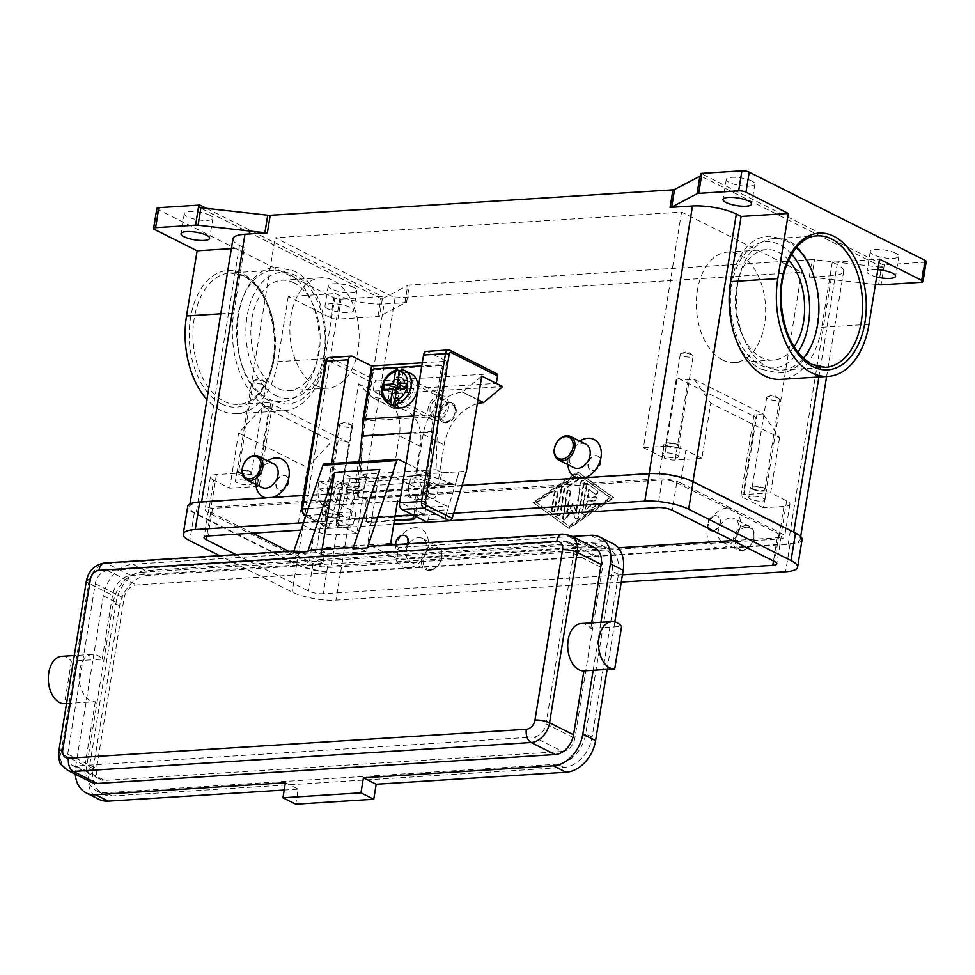 <?xml version="1.0" encoding="UTF-8"?>
<svg xmlns="http://www.w3.org/2000/svg" width="975" height="975" viewBox="0 0 975 975"><rect width="100%" height="100%" fill="white"/><g stroke="black" fill="none" stroke-linecap="round" stroke-linejoin="round"><path stroke-width="0.73" stroke-dasharray="4.88 3.66" d="M287.991 273.28A65.849 41.121 86.4 0 0 273.695 270.197A65.849 41.121 86.4 0 0 236.706 327.052A65.849 41.121 86.4 0 0 267.698 398.556A65.849 41.121 86.4 0 0 281.994 401.627A65.849 41.121 86.4 0 0 318.983 344.784A65.849 41.121 86.4 0 0 287.991 273.28M446.477 421.59A9.214 6.764 -63.4 0 0 455.081 412.376A9.214 6.764 -63.4 0 0 449.317 404.052A9.214 6.764 -63.4 0 0 440.712 413.278A9.214 6.764 -63.4 0 0 446.477 421.59M445.465 422.443A10.53 7.727 -63.4 0 0 454.813 413.924A10.53 7.727 -63.4 0 0 451.815 403.004A10.53 7.727 -63.4 0 0 448.719 402.407A10.53 7.727 -63.4 0 0 439.372 410.914A10.53 7.727 -63.4 0 0 442.37 421.846A10.53 7.727 -63.4 0 0 445.465 422.443M394.838 406.843A18.44 13.528 116.6 0 1 389.598 387.733A18.44 13.528 116.6 0 1 405.953 372.828A18.44 13.528 116.6 0 1 411.377 373.888M399.799 370.585A18.44 13.528 116.6 0 1 401.152 370.427A18.44 13.528 116.6 0 1 403.175 370.476L401.578 369.671M449.512 402.797A10.53 7.727 -63.4 0 0 440.176 411.316A10.53 7.727 -63.4 0 0 443.174 422.236A10.53 7.727 -63.4 0 0 446.27 422.845A10.53 7.727 -63.4 0 0 455.617 414.326A10.53 7.727 -63.4 0 0 452.619 403.406A10.53 7.727 -63.4 0 0 449.512 402.797M418.543 494.508L418.153 494.617A3.693 2.803 -72.2 0 0 416.337 495.958A3.693 2.803 -72.2 0 0 415.46 498.322L417.093 498.847A3.693 2.803 107.8 0 1 417.97 496.482A3.693 2.803 107.8 0 1 419.786 495.142L425.405 493.569A3.693 2.803 -72.2 0 0 427.221 492.229A3.693 2.803 -72.2 0 0 428.098 489.864L426.794 489.45L425.758 491.753L423.857 493.07L418.543 494.508L363.76 497.969L358.495 497.104L357.301 496.08L358.8 482.674A2.633 1.645 86.4 0 0 357.923 479.578L427.732 475.166A2.633 1.645 -93.6 0 1 428.61 478.262L426.794 489.45M368.867 522.405L367.234 521.881A3.693 2.803 107.8 0 1 366.429 521.783A3.693 2.803 107.8 0 1 365.296 520.955A3.693 2.803 107.8 0 1 364.674 518.456L366.308 518.98A3.693 2.803 -72.2 0 0 366.929 521.479A3.693 2.803 -72.2 0 0 368.062 522.308A3.693 2.803 -72.2 0 0 368.867 522.405L394.351 520.796M415.533 516.25A3.693 2.803 -72.2 0 0 415.582 515.872L413.948 515.348A3.693 2.803 107.8 0 1 413.936 515.446M356.996 493.85L358.3 494.276L363.443 436.447A156.719 97.878 -93.6 0 1 365.345 420.956L373.059 373.327A3.693 2.706 116.6 0 1 374.303 370.793A3.693 2.706 116.6 0 1 376.496 369.635L440.554 365.588L438.945 364.796A3.693 2.706 116.6 0 1 440.03 365.003A3.693 2.706 116.6 0 1 440.822 365.686A3.693 2.706 116.6 0 1 441.261 368.123L442.857 368.916L435.143 416.544A156.719 97.878 86.4 0 0 433.241 432.035L428.098 489.864M440.554 365.588A3.693 2.706 116.6 0 1 441.638 365.808A3.693 2.706 116.6 0 1 442.418 366.49A3.693 2.706 116.6 0 1 442.857 368.916M358.3 494.276A3.693 2.803 -72.2 0 0 358.763 496.555A3.693 2.803 -72.2 0 0 360.043 497.603A3.693 2.803 -72.2 0 0 360.36 497.677L365.771 498.554A3.693 2.803 107.8 0 1 366.076 498.627A3.693 2.803 107.8 0 1 367.356 499.675A3.693 2.803 107.8 0 1 367.819 501.954L366.186 501.43A3.693 2.803 -72.2 0 0 365.722 499.151A3.693 2.803 -72.2 0 0 364.443 498.103A3.693 2.803 -72.2 0 0 364.126 498.03L363.76 497.969M329.294 357.496A5.265 3.291 -93.6 0 1 330.44 357.74L376.825 381.006A2.633 1.938 -63.4 0 0 375.253 381.822A2.633 1.938 -63.4 0 0 374.363 383.638L327.978 360.372A2.633 1.645 86.4 0 0 325.979 362.078L302.031 509.901A2.633 0.707 9.2 0 1 301.494 509.352M302.031 509.901A2.633 1.645 86.4 0 0 303.225 513.216L328.965 526.122L329.062 527.743L330.306 528.34L352.28 526.951L326.844 514.203A5.265 3.291 -93.6 0 1 324.456 507.585L331.597 463.503M393.534 408.354L372.998 397.824A42.144 30.932 116.6 0 1 385.393 400.237A42.144 30.932 116.6 0 1 394.314 408.098A42.144 30.932 116.6 0 1 399.348 435.837L392.852 475.922L413.814 486.44L420.298 446.343A42.144 30.932 -63.4 0 0 415.277 418.604A42.144 30.932 -63.4 0 0 406.343 410.743A42.144 30.932 -63.4 0 0 393.949 408.33L379.543 394.363L502.722 386.587M477.287 403.747A42.144 30.932 -63.4 0 0 458.335 415.886A42.144 30.932 -63.4 0 0 444.112 444.844L437.629 484.928L413.814 486.44M437.629 484.928L416.666 474.423L423.162 434.338A42.144 30.932 116.6 0 1 437.373 405.381A42.144 30.932 116.6 0 1 462.503 392.169L481.772 376.082M778.148 398.141A6.484 1.731 -170.8 0 0 767.544 396.752A6.484 1.731 -170.8 0 0 766.691 397.422A6.484 1.731 -170.8 0 0 768.044 398.775A6.484 1.731 -170.8 0 0 775.04 400.42A6.484 1.731 -170.8 0 0 779.488 399.494A6.484 1.731 -170.8 0 0 778.891 398.592A6.484 1.731 -170.8 0 0 778.148 398.141M763.218 498.274A8.166 2.182 9.2 0 1 764.924 499.98A8.166 2.182 9.2 0 1 759.318 501.15A8.166 2.182 9.2 0 1 750.494 499.078A8.166 2.182 9.2 0 1 748.8 497.372A8.166 2.182 9.2 0 1 754.406 496.214A8.166 2.182 9.2 0 1 763.218 498.274M752.115 489.06A8.166 2.182 -170.8 0 0 760.939 491.132A8.166 2.182 -170.8 0 0 766.545 489.962A8.166 2.182 -170.8 0 0 764.851 488.256A8.166 2.182 -170.8 0 0 756.027 486.184A8.166 2.182 -170.8 0 0 750.421 487.354A8.166 2.182 -170.8 0 0 752.115 489.06M753.431 488.975A6.484 1.731 -170.8 0 0 760.427 490.62A6.484 1.731 -170.8 0 0 764.875 489.694A6.484 1.731 -170.8 0 0 763.535 488.341A6.484 1.731 -170.8 0 0 756.539 486.696A6.484 1.731 -170.8 0 0 752.091 487.622A6.484 1.731 -170.8 0 0 753.431 488.975M264.749 381.798A6.484 1.731 -170.8 0 0 254.158 380.408A6.484 1.731 -170.8 0 0 253.305 381.079A6.484 1.731 -170.8 0 0 254.646 382.432A6.484 1.731 -170.8 0 0 261.653 384.077A6.484 1.731 -170.8 0 0 266.09 383.151A6.484 1.731 -170.8 0 0 265.505 382.249A6.484 1.731 -170.8 0 0 264.749 381.798M249.832 481.93A8.166 2.182 9.2 0 1 251.526 483.637A8.166 2.182 9.2 0 1 245.919 484.807A8.166 2.182 9.2 0 1 237.108 482.735A8.166 2.182 9.2 0 1 235.402 481.028A8.166 2.182 9.2 0 1 241.008 479.858A8.166 2.182 9.2 0 1 249.832 481.93M238.729 472.717A8.166 2.182 -170.8 0 0 247.54 474.788A8.166 2.182 -170.8 0 0 253.147 473.618A8.166 2.182 -170.8 0 0 251.452 471.912A8.166 2.182 -170.8 0 0 242.629 469.84A8.166 2.182 -170.8 0 0 237.035 471.01A8.166 2.182 -170.8 0 0 238.729 472.717M240.045 472.631A6.484 1.731 -170.8 0 0 247.041 474.277A6.484 1.731 -170.8 0 0 251.489 473.35A6.484 1.731 -170.8 0 0 250.136 471.997A6.484 1.731 -170.8 0 0 243.141 470.352A6.484 1.731 -170.8 0 0 238.692 471.278A6.484 1.731 -170.8 0 0 240.045 472.631M691.775 354.827A6.484 1.731 -170.8 0 0 681.172 353.438A6.484 1.731 -170.8 0 0 680.331 354.108A6.484 1.731 -170.8 0 0 681.671 355.461A6.484 1.731 -170.8 0 0 688.667 357.106A6.484 1.731 -170.8 0 0 693.115 356.18A6.484 1.731 -170.8 0 0 692.518 355.278A6.484 1.731 -170.8 0 0 691.775 354.827M676.857 454.972A8.166 2.182 9.2 0 1 678.551 456.678A8.166 2.182 9.2 0 1 672.945 457.836A8.166 2.182 9.2 0 1 664.121 455.764A8.166 2.182 9.2 0 1 662.427 454.058A8.166 2.182 9.2 0 1 668.033 452.9A8.166 2.182 9.2 0 1 676.857 454.972M665.742 445.746A8.166 2.182 -170.8 0 0 674.566 447.817A8.166 2.182 -170.8 0 0 680.172 446.648A8.166 2.182 -170.8 0 0 678.478 444.941A8.166 2.182 -170.8 0 0 669.654 442.869A8.166 2.182 -170.8 0 0 664.048 444.039A8.166 2.182 -170.8 0 0 665.742 445.746M667.058 445.66A6.484 1.731 -170.8 0 0 674.066 447.306A6.484 1.731 -170.8 0 0 678.503 446.379A6.484 1.731 -170.8 0 0 677.162 445.027A6.484 1.731 -170.8 0 0 670.166 443.381A6.484 1.731 -170.8 0 0 665.718 444.308A6.484 1.731 -170.8 0 0 667.058 445.66M351.122 425.112A6.484 1.731 -170.8 0 0 340.519 423.723A6.484 1.731 -170.8 0 0 339.678 424.393A6.484 1.731 -170.8 0 0 341.018 425.746A6.484 1.731 -170.8 0 0 348.014 427.391A6.484 1.731 -170.8 0 0 352.462 426.465A6.484 1.731 -170.8 0 0 351.878 425.551A6.484 1.731 -170.8 0 0 351.122 425.112M336.204 525.245A8.166 2.182 9.2 0 1 337.898 526.951A8.166 2.182 9.2 0 1 332.292 528.121A8.166 2.182 9.2 0 1 323.468 526.049A8.166 2.182 9.2 0 1 321.774 524.343A8.166 2.182 9.2 0 1 327.381 523.173A8.166 2.182 9.2 0 1 336.204 525.245M325.102 516.031A8.166 2.182 -170.8 0 0 333.913 518.091A8.166 2.182 -170.8 0 0 339.519 516.933A8.166 2.182 -170.8 0 0 337.825 515.227A8.166 2.182 -170.8 0 0 329.002 513.155A8.166 2.182 -170.8 0 0 323.395 514.312A8.166 2.182 -170.8 0 0 325.102 516.031M326.406 515.946A6.484 1.731 -170.8 0 0 333.413 517.591A6.484 1.731 -170.8 0 0 337.862 516.665A6.484 1.731 -170.8 0 0 336.509 515.3A6.484 1.731 -170.8 0 0 329.513 513.667A6.484 1.731 -170.8 0 0 325.065 514.593A6.484 1.731 -170.8 0 0 326.406 515.946M340.446 483.405A10.53 6.581 86.4 0 1 342.737 483.893A10.53 6.581 86.4 0 1 347.709 493.972A10.53 6.581 -93.6 0 1 346.734 499.992A10.53 6.581 -93.6 0 1 341.774 504.441A10.53 6.581 -93.6 0 1 335.522 498.944A10.53 6.581 -93.6 0 1 335.497 487.853L319.069 488.889A10.53 6.581 86.4 0 0 318.289 491.753A10.53 6.581 86.4 0 0 323.066 504.977A10.53 6.581 86.4 0 0 325.357 505.477A10.53 6.581 86.4 0 0 330.306 501.028A10.53 6.581 86.4 0 0 331.281 495.008L438.031 488.268A10.53 6.581 -93.6 0 1 437.068 494.288A10.53 6.581 -93.6 0 1 432.108 498.725A10.53 6.581 -93.6 0 1 429.829 498.237A10.53 6.581 -93.6 0 1 425.051 485.002A10.53 6.581 -93.6 0 1 425.831 482.15L409.403 483.186A10.53 6.581 86.4 0 0 409.427 494.276A10.53 6.581 86.4 0 0 415.691 499.773A10.53 6.581 86.4 0 0 420.639 495.324A10.53 6.581 86.4 0 0 421.614 489.304A10.53 6.581 -93.6 0 0 416.642 479.237A10.53 6.581 -93.6 0 0 414.363 478.737A10.53 6.581 -93.6 0 0 409.403 483.186L335.497 487.853A10.53 6.581 86.4 0 1 340.446 483.405L414.363 478.737M581.076 623.525A23.705 14.808 -93.6 0 1 590.813 628.327L621.611 626.389M293.889 551.021L296.668 550.851A10.53 6.581 86.4 0 1 298.959 551.338L322.944 563.367L324.773 552.094L132.819 564.22A31.602 23.193 -63.4 0 0 103.313 595.835L92.966 659.77L102.204 659.185A23.705 14.808 86.4 0 0 92.467 654.383A23.705 14.808 86.4 0 0 79.548 670.922A23.705 14.808 86.4 0 0 85.715 696.893A23.705 14.808 86.4 0 0 95.306 701.707L66.532 703.523M370.573 546.183A10.53 6.581 -93.6 0 1 372.864 546.67L396.862 558.699L588.815 546.585L564.817 534.556A10.53 6.581 86.4 0 0 562.526 534.056M379.787 469.462L366.49 551.594L358.495 547.584A10.53 6.581 86.4 0 0 356.204 547.085A10.53 6.581 86.4 0 0 353.498 548.242A10.53 6.581 86.4 0 0 352.901 548.815M311.037 549.937A10.53 6.581 -93.6 0 1 313.328 550.436L321.323 554.446L366.49 551.594M296.668 550.851A10.53 6.581 86.4 0 0 293.962 552.008A10.53 6.581 86.4 0 0 293.365 552.581M585.695 444.112A13.175 9.665 -63.4 0 0 581.819 443.357A13.175 9.665 -63.4 0 0 570.143 454.009A13.175 9.665 -63.4 0 0 573.885 467.659M584.903 477.665A21.072 15.466 116.6 0 1 581.344 478.335A21.072 15.466 116.6 0 1 577.931 478.103M593.288 470.779A7.898 5.801 -63.4 0 0 600.295 464.393A7.898 5.801 -63.4 0 0 598.041 456.202A7.898 5.801 -63.4 0 0 595.725 455.752A7.898 5.801 -63.4 0 0 588.717 462.138A7.898 5.801 -63.4 0 0 590.96 470.328A7.898 5.801 -63.4 0 0 593.288 470.779M592.971 470.62A7.898 5.801 -63.4 0 0 599.966 464.234A7.898 5.801 -63.4 0 0 597.724 456.044A7.898 5.801 -63.4 0 0 595.396 455.581A7.898 5.801 -63.4 0 0 588.388 461.979A7.898 5.801 -63.4 0 0 590.643 470.169A7.898 5.801 -63.4 0 0 592.971 470.62M745.765 525.574A13.175 9.665 -63.4 0 0 734.078 536.213A13.175 9.665 -63.4 0 0 737.831 549.876A13.175 9.665 -63.4 0 0 741.707 550.631A13.175 9.665 -63.4 0 0 753.382 539.979A13.175 9.665 -63.4 0 0 749.629 526.329A13.175 9.665 -63.4 0 0 745.765 525.574M746.362 527.219A11.858 8.702 -63.4 0 0 735.296 539.077A11.858 8.702 -63.4 0 0 742.706 549.778A11.858 8.702 -63.4 0 0 753.773 537.92A11.858 8.702 -63.4 0 0 746.362 527.219M730.568 517.957A13.175 9.665 -63.4 0 0 718.892 528.596A13.175 9.665 -63.4 0 0 722.633 542.246A13.175 9.665 -63.4 0 0 726.509 543.002A13.175 9.665 -63.4 0 0 738.185 532.362A13.175 9.665 -63.4 0 0 734.443 518.7A13.175 9.665 -63.4 0 0 730.568 517.957M726.984 508.024A21.072 15.466 -63.4 0 0 707.314 529.108A21.072 15.466 -63.4 0 0 720.488 548.121A21.072 15.466 -63.4 0 0 740.159 527.036A21.072 15.466 -63.4 0 0 726.984 508.024M712.81 530.595A7.898 5.801 -63.4 0 0 719.648 524.099A7.898 5.801 -63.4 0 0 717.368 516.031A7.898 5.801 -63.4 0 0 715.041 515.58A7.898 5.801 -63.4 0 0 708.703 520.382A7.898 5.801 -63.4 0 0 708.411 528.389M710.446 530.242A7.898 5.801 116.6 0 1 708.386 522.015A7.898 5.801 116.6 0 1 715.358 515.738A7.898 5.801 116.6 0 1 717.685 516.202A7.898 5.801 116.6 0 1 719.977 524.258A7.898 5.801 116.6 0 1 713.139 530.753M261.824 487.366A13.175 9.665 116.6 0 1 258.082 473.704A13.175 9.665 116.6 0 1 269.758 463.064A13.175 9.665 116.6 0 1 273.634 463.82M272.842 497.36A21.072 15.466 116.6 0 1 269.283 498.042A21.072 15.466 116.6 0 1 265.87 497.798M283.664 475.459A7.898 5.801 116.6 0 1 285.992 475.91A7.898 5.801 116.6 0 1 288.234 484.1A7.898 5.801 116.6 0 1 281.227 490.486A7.898 5.801 116.6 0 1 278.911 490.035A7.898 5.801 116.6 0 1 276.656 481.845A7.898 5.801 116.6 0 1 283.664 475.459M280.91 490.327A7.898 5.801 -63.4 0 0 287.918 483.941A7.898 5.801 -63.4 0 0 285.675 475.751A7.898 5.801 -63.4 0 0 283.347 475.288A7.898 5.801 -63.4 0 0 276.339 481.687A7.898 5.801 -63.4 0 0 278.582 489.877A7.898 5.801 -63.4 0 0 280.91 490.327M429.646 570.326A13.175 9.665 116.6 0 1 425.77 569.571A13.175 9.665 116.6 0 1 422.029 555.921A13.175 9.665 116.6 0 1 433.704 545.281A13.175 9.665 116.6 0 1 437.58 546.037A13.175 9.665 116.6 0 1 441.322 559.687A13.175 9.665 116.6 0 1 429.646 570.326M430.645 569.485A11.858 8.702 116.6 0 1 423.235 558.785A11.858 8.702 116.6 0 1 434.302 546.926A11.858 8.702 116.6 0 1 441.712 557.627A11.858 8.702 116.6 0 1 430.645 569.485M414.448 562.709A13.175 9.665 116.6 0 1 410.572 561.953A13.175 9.665 116.6 0 1 406.831 548.303A13.175 9.665 116.6 0 1 418.507 537.652A13.175 9.665 116.6 0 1 422.382 538.407A13.175 9.665 116.6 0 1 426.136 552.069A13.175 9.665 116.6 0 1 414.448 562.709M414.923 527.731A21.072 15.466 -63.4 0 0 395.265 548.815A21.072 15.466 -63.4 0 0 408.44 567.816A21.072 15.466 -63.4 0 0 428.11 546.743A21.072 15.466 -63.4 0 0 414.923 527.731M407.587 543.843A7.898 5.801 116.6 0 1 400.554 550.327A7.898 5.801 116.6 0 1 398.227 549.863A7.898 5.801 116.6 0 1 395.484 544.611M407.964 543.818A7.898 5.801 116.6 0 1 400.871 550.485A7.898 5.801 116.6 0 1 398.543 550.034A7.898 5.801 116.6 0 1 396.301 541.832A7.898 5.801 116.6 0 1 403.309 535.446A7.898 5.801 116.6 0 1 405.466 535.823M796.331 247.626A65.849 41.121 86.4 0 0 787.812 241.715A65.849 41.121 86.4 0 0 773.528 238.631A65.849 41.121 86.4 0 0 736.527 295.486A65.849 41.121 86.4 0 0 767.532 366.99A65.849 41.121 86.4 0 0 781.828 370.073A65.849 41.121 86.4 0 0 803.315 358.276M722.487 359.909A55.319 34.552 86.4 0 0 734.492 362.505A55.319 34.552 86.4 0 0 765.558 314.742A55.319 34.552 86.4 0 0 739.525 254.682A55.319 34.552 86.4 0 0 727.521 252.098A55.319 34.552 86.4 0 0 696.443 299.849A55.319 34.552 86.4 0 0 722.487 359.909M788.58 260.093A55.319 34.552 86.4 0 0 778.537 252.22A55.319 34.552 86.4 0 0 766.521 249.637A55.319 34.552 86.4 0 0 735.455 297.387A55.319 34.552 86.4 0 0 761.487 357.447A55.319 34.552 86.4 0 0 773.492 360.043A55.319 34.552 86.4 0 0 794.064 346.881M315.985 385.588A55.319 34.552 -93.6 0 1 289.953 325.516A55.319 34.552 -93.6 0 1 321.031 277.765A55.319 34.552 -93.6 0 1 333.036 280.349A55.319 34.552 -93.6 0 1 359.068 340.409A55.319 34.552 -93.6 0 1 328.002 388.172A55.319 34.552 -93.6 0 1 315.985 385.588M294.023 282.811A55.319 34.552 86.4 0 0 282.019 280.227A55.319 34.552 86.4 0 0 250.941 327.978A55.319 34.552 86.4 0 0 276.985 388.05A55.319 34.552 86.4 0 0 288.99 390.634A55.319 34.552 86.4 0 0 320.068 342.871A55.319 34.552 86.4 0 0 294.023 282.811M878.56 284.737L881.4 267.199A5.265 1.414 -170.8 0 0 882.668 267.296L883.07 264.786A5.265 1.414 -170.8 0 0 883.118 264.786A5.265 1.414 -170.8 0 0 884.288 264.773L924.251 262.251A5.265 1.414 -170.8 0 0 926.213 261.605M809.25 277.168L812.09 259.63A5.265 1.414 9.2 0 1 813.26 259.618A5.265 1.414 9.2 0 1 814.564 259.716L811.724 277.253A5.265 1.414 -170.8 0 0 810.42 277.156A5.265 1.414 -170.8 0 0 809.25 277.168L831.663 275.754A31.602 8.446 -170.8 0 0 843.668 271.172A31.602 8.446 -170.8 0 0 837.098 264.566L832.309 262.165L879.523 259.179M377.91 316.595L381.164 296.546A5.265 1.414 -170.8 0 0 382.115 296.424A5.265 1.414 -170.8 0 0 382.139 296.424L381.737 298.923A5.265 1.414 -170.8 0 0 382.383 298.716L407.745 285.407A5.265 1.414 9.2 0 1 408.415 285.175A5.265 1.414 9.2 0 1 409.366 285.053L406.526 302.591A5.265 1.414 -170.8 0 0 405.576 302.713A5.265 1.414 -170.8 0 0 404.905 302.945L379.531 316.253A5.265 1.414 9.2 0 1 378.861 316.473A5.265 1.414 9.2 0 1 377.91 316.595L337.947 319.117A5.265 1.414 9.2 0 1 334.108 318.825A5.265 1.414 9.2 0 1 330.647 317.777L288.259 296.522L335.485 293.536L340.275 295.937A31.602 8.446 -170.8 0 0 384.113 304.005L406.526 302.591M156.853 208.516A5.265 1.414 -170.8 0 0 157.95 209.503L333.889 297.728A5.265 1.414 -170.8 0 0 337.362 298.789A5.265 1.414 -170.8 0 0 341.201 299.069L337.947 319.117M209.881 215.256A14.491 3.876 -170.8 0 0 194.232 211.575A14.491 3.876 -170.8 0 0 184.287 213.647A14.491 3.876 -170.8 0 0 187.298 216.682A14.491 3.876 -170.8 0 0 202.946 220.35A14.491 3.876 -170.8 0 0 212.891 218.278A14.491 3.876 -170.8 0 0 209.881 215.256M895.818 253.207A14.491 3.876 -170.8 0 0 880.169 249.539A14.491 3.876 -170.8 0 0 870.224 251.611A14.491 3.876 -170.8 0 0 873.234 254.633A14.491 3.876 -170.8 0 0 888.883 258.314A14.491 3.876 -170.8 0 0 898.828 256.242A14.491 3.876 -170.8 0 0 895.818 253.207M876.647 276.985A14.491 3.876 9.2 0 1 869.993 274.682A14.491 3.876 9.2 0 1 866.982 271.659A14.491 3.876 9.2 0 1 877.829 269.648M353.827 287.442A14.491 3.876 -170.8 0 0 338.179 283.762A14.491 3.876 -170.8 0 0 328.234 285.833A14.491 3.876 -170.8 0 0 331.244 288.868A14.491 3.876 -170.8 0 0 346.893 292.537A14.491 3.876 -170.8 0 0 356.838 290.465A14.491 3.876 -170.8 0 0 353.827 287.442M328.002 308.904A14.491 3.876 9.2 0 1 324.992 305.882A14.491 3.876 9.2 0 1 334.937 303.81A14.491 3.876 9.2 0 1 350.586 307.478A14.491 3.876 9.2 0 1 353.584 310.513A14.491 3.876 9.2 0 1 343.651 312.585A14.491 3.876 9.2 0 1 328.002 308.904M751.871 181.021A14.491 3.876 -170.8 0 0 736.223 177.353A14.491 3.876 -170.8 0 0 726.277 179.424A14.491 3.876 -170.8 0 0 729.288 182.447A14.491 3.876 -170.8 0 0 744.937 186.127A14.491 3.876 -170.8 0 0 754.869 184.056A14.491 3.876 -170.8 0 0 751.871 181.021M882.668 267.296L700.562 175.975M881.4 267.199L814.564 259.716M812.09 259.63L409.366 285.053M381.737 298.923L199.631 207.602M883.07 264.786L700.964 173.465M255.84 484.356A21.072 15.466 116.6 0 1 267.65 460.809M567.889 464.648A21.072 15.466 116.6 0 1 579.698 441.102M201.533 502.32L649.082 474.057A31.602 8.446 9.2 0 1 692.92 482.125L793.687 532.655A31.602 8.446 9.2 0 1 800.243 539.273A31.602 8.446 9.2 0 1 788.239 543.843L340.689 572.106A31.602 8.446 9.2 0 1 296.863 564.025L196.097 513.496A31.602 8.446 9.2 0 1 189.528 506.89A31.602 8.446 9.2 0 1 201.533 502.32L201.606 501.857M381.164 296.546L341.201 299.069M206.468 208.333L382.139 296.424M811.724 277.253L875.44 284.383M578.358 472.156L533.764 502.868L569.229 528.523L613.836 497.811L577.724 471.839L613.19 497.494L568.596 528.206L533.13 502.552L577.724 471.839M232.952 238.802A31.602 8.446 -170.8 0 0 239.509 245.408L244.311 247.821L233.756 312.963A75.063 46.885 86.4 0 0 284.078 410.731A75.063 46.885 86.4 0 0 324.931 358.678L335.485 293.536M288.259 296.522L277.717 361.664A75.063 46.885 -93.6 0 1 236.864 413.717A75.063 46.885 -93.6 0 1 206.919 399.518M832.309 262.165L821.754 327.308A75.063 46.885 -93.6 0 1 780.902 379.36M395.046 297.899L801.535 272.232L681.574 212.075L275.084 237.742L395.046 297.899L356.899 533.423L336.107 522.99A7.898 2.108 -170.8 0 0 325.15 520.979L298.46 522.661L307.381 467.537L238.607 433.046L263.201 406.697L269.356 406.307A7.898 2.108 -170.8 0 0 272.354 405.161A7.898 2.108 -170.8 0 0 270.721 403.516L349.087 442.821A7.898 2.108 -170.8 0 0 338.13 440.798L331.975 441.188L307.381 467.537M244.311 247.821L231.355 248.637M263.201 406.697L331.975 441.188M677.211 377.849A7.898 2.108 -170.8 0 0 688.167 379.86L694.322 379.47L763.096 413.961L756.941 414.351A7.898 2.108 -170.8 0 0 753.943 415.496A7.898 2.108 -170.8 0 0 755.576 417.142L677.211 377.849L664.219 458.018A7.898 2.108 -170.8 0 0 675.175 460.042L701.866 458.347L710.799 403.236L779.573 437.726L763.096 413.961M694.322 379.47L710.799 403.236M779.573 437.726L770.64 492.838L786.642 500.87A15.807 4.229 9.2 0 1 789.921 504.173A15.807 4.229 9.2 0 1 783.924 506.452L763.388 507.756L801.535 272.232M680.599 482.905L781.365 533.435A15.807 4.229 9.2 0 1 784.643 536.737A15.807 4.229 9.2 0 1 778.647 539.029L331.086 567.292A15.807 4.229 9.2 0 1 309.173 563.258L208.406 512.716A15.807 4.229 9.2 0 1 205.128 509.413A15.807 4.229 9.2 0 1 211.136 507.134L658.686 478.871A15.807 4.229 9.2 0 1 680.599 482.905L685.876 450.328L701.866 458.347M763.388 507.756L742.597 497.323A7.898 2.108 9.2 0 1 740.951 495.666A7.898 2.108 9.2 0 1 743.962 494.532L770.64 492.838M322.944 563.367L130.991 575.494A19.756 14.491 -63.4 0 0 112.552 595.262L102.204 659.185M594.628 547.718A19.756 14.491 -63.4 0 0 588.815 546.585M590.813 628.327L591.703 622.854M61.669 656.321A23.705 14.808 -93.6 0 1 71.407 661.123L92.966 659.77L75.721 766.216A31.602 23.193 -63.4 0 0 75.319 774.199M71.407 661.123L64.521 703.645M95.306 701.707L84.959 765.631A19.756 14.491 -63.4 0 0 91.504 782.316M593.166 670.264L600.941 622.269M141.485 572.24L593.141 543.721A30.286 22.23 116.6 0 1 602.05 545.464A30.286 22.23 116.6 0 1 612.081 571.045L585.707 733.907A30.286 22.23 116.6 0 1 557.432 764.205L105.775 792.724A30.286 22.23 116.6 0 1 96.866 790.993A30.286 22.23 116.6 0 1 86.836 765.399L113.21 602.55A30.286 22.23 116.6 0 1 141.485 572.24L147.883 575.457A30.286 22.23 -63.4 0 0 119.608 605.755L93.234 768.617A30.286 22.23 -63.4 0 0 103.265 794.198A30.286 22.23 -63.4 0 0 112.174 795.941L563.83 767.41A30.286 22.23 -63.4 0 0 592.105 737.112L618.479 574.251A30.286 22.23 -63.4 0 0 608.449 548.669A30.286 22.23 -63.4 0 0 599.54 546.926L147.883 575.457M562.538 751.481L104.727 780.39A13.175 9.665 116.6 0 1 100.852 779.634A13.175 9.665 116.6 0 1 96.488 768.519L124.081 598.138A13.175 9.665 116.6 0 1 136.378 584.963L594.189 556.055A13.175 9.665 116.6 0 1 598.065 556.81A13.175 9.665 116.6 0 1 602.428 567.938L574.836 738.307A13.175 9.665 116.6 0 1 562.538 751.481L533.752 737.051L75.928 765.96A13.175 9.665 116.6 0 1 72.065 765.204A13.175 9.665 116.6 0 1 67.702 754.077L95.294 583.708A13.175 9.665 116.6 0 1 107.591 570.533L565.403 541.612A13.175 9.665 116.6 0 1 569.278 542.368A13.175 9.665 116.6 0 1 573.641 553.495L546.049 723.877A13.175 9.665 116.6 0 1 533.752 737.051M572.203 536.469L398.678 547.426L396.862 558.699M285.382 782.73L298.179 789.153L295.754 804.18M284.2 790.03L298.179 789.153M612.727 543.538A31.602 23.193 -63.4 0 0 603.428 541.722L145.616 570.631A31.602 23.193 -63.4 0 0 116.11 602.258L88.518 772.627A31.602 23.193 -63.4 0 0 98.987 799.329M607.145 669.386L614.835 621.867M393.327 544.745L398.678 547.426M406.039 463.076L429.463 474.825A2.633 1.645 -93.6 0 1 430.658 478.128L424.893 513.715A1.048 0.658 -93.6 0 1 424.088 514.386L399.701 502.162M324.773 552.094L316.778 548.084L323.639 505.745L350.183 519.053A1.048 0.658 86.4 0 0 350.988 518.371L356.753 482.796A2.633 1.645 86.4 0 0 355.558 479.493L324.833 464.088L398.738 459.42M321.323 554.446L322.164 549.242M397.544 501.077L323.639 505.745M390.683 543.416L316.778 548.084M427.732 475.166L431.608 431.511A159.352 99.523 -93.6 0 1 433.704 414.716L441.261 368.123M366.186 501.43L364.674 518.456M367.234 521.881L394.448 520.163M413.948 515.348L415.46 498.322M359.519 461.736L357.923 479.578M395.216 398.275L398.239 397.215L399.055 392.194L396.411 390.878M399.055 392.194L394.948 392.462L383.809 389.549M396.764 388.732L403.163 391.938L402.346 396.947L398.678 398.239L397.556 405.186M405.612 388.172L407.258 391.682L403.163 391.938M407.258 391.682L408.074 386.673L406.417 383.163M405.832 386.807L408.074 386.673M395.289 390.317L394.948 392.462M403.175 370.476L402.053 377.423L404.783 381.92L403.967 386.929M400.213 385.04L400.676 382.176L398.422 378.471M398.556 377.642L402.053 377.423M404.783 381.92L400.676 382.176M398.678 398.239L395.18 398.458M398.239 397.215L402.346 396.947M536.847 502.673L578.017 474.325L610.752 498.006L569.583 526.354L536.201 502.357L577.371 474.008L610.106 497.689L568.949 526.037L536.201 502.357M586.682 486.659L582.465 512.667A1.974 1.45 -63.4 0 0 584.513 514.154L594.811 507.061A1.974 1.45 -63.4 0 0 593.799 503.904L586.072 509.218L587.352 501.345L595.055 500.857A1.974 1.45 -63.4 0 0 595.664 497.104L587.962 497.591L589.229 489.718L595.372 494.154A1.974 1.45 -63.4 0 0 597.443 490.803L589.253 484.88A1.974 1.45 -63.4 0 0 586.682 486.659L586.048 486.33A1.974 1.45 116.6 0 1 588.62 484.563L596.798 490.486A1.974 1.45 116.6 0 1 594.738 493.837L588.595 489.389L587.316 497.262L595.018 496.787A1.974 1.45 116.6 0 1 594.409 500.541L586.706 501.028L585.439 508.901L593.153 503.587A1.974 1.45 116.6 0 1 594.165 506.744L583.879 513.825A1.974 1.45 116.6 0 1 581.831 512.35L586.048 486.33M552.106 510.083A1.974 1.45 -63.4 0 0 555.189 509.888L557.919 492.984A1.974 1.45 -63.4 0 0 554.836 493.167L552.106 510.083L551.46 509.754L554.202 492.85A1.974 1.45 116.6 0 1 557.286 492.655L554.543 509.559A1.974 1.45 116.6 0 1 551.46 509.754M561.697 488.451L557.566 514.02A1.974 1.45 -63.4 0 0 560.637 513.837L564.61 489.34L577.809 480.248A1.974 1.45 -63.4 0 0 576.798 477.08L562.733 486.769A1.974 1.45 -63.4 0 0 561.697 488.451L561.064 488.122A1.974 1.45 116.6 0 1 562.1 486.452L576.164 476.763A1.974 1.45 116.6 0 1 577.176 479.919L563.964 489.023L560.003 513.508A1.974 1.45 116.6 0 1 556.92 513.703L561.064 488.122M576.542 511.595L573.19 504.099L567.304 512.18L570.546 492.18A1.974 1.45 -63.4 0 0 567.462 492.375L563.294 518.176A1.974 1.45 -63.4 0 0 565.902 519.102L572.154 510.51L575.725 518.481A1.974 1.45 -63.4 0 0 578.687 517.201L584.305 482.515A1.974 1.45 -63.4 0 0 581.222 482.71L576.542 511.595L575.908 511.278L580.588 482.393A1.974 1.45 116.6 0 1 583.659 482.198L578.053 516.872A1.974 1.45 116.6 0 1 575.079 518.152L571.508 510.193L565.256 518.773A1.974 1.45 116.6 0 1 562.648 517.847L566.828 492.058A1.974 1.45 116.6 0 1 569.912 491.863L566.67 511.851L572.544 503.783L575.908 511.278M213.683 480.151A15.807 4.229 9.2 0 1 210.405 476.848A15.807 4.229 9.2 0 1 216.413 474.557L236.937 473.265L257.729 483.685A7.898 2.108 9.2 0 1 259.374 485.343A7.898 2.108 9.2 0 1 256.364 486.488L229.686 488.17L213.683 480.151L208.406 512.716M303.493 522.71L453.692 513.228M621.27 582.112L335.997 600.125A31.602 8.446 9.2 0 1 292.171 592.057L219.68 555.713M622.452 574.811L323.2 593.714A10.53 2.815 9.2 0 1 308.587 591.021L236.108 554.678M300.983 530.095L393.79 524.233M427.233 522.112L450.023 520.674M303.749 495.41L462.089 485.416M802.072 539.602A31.602 8.446 9.2 0 1 790.067 544.172L340.458 572.569A31.602 8.446 9.2 0 1 296.632 564.501L194.269 513.167A31.602 8.446 9.2 0 1 187.7 506.549M732.7 540.577L777.27 537.761A10.53 2.815 -170.8 0 0 781.267 536.238A10.53 2.815 -170.8 0 0 779.086 534.032L676.723 482.698A10.53 2.815 -170.8 0 0 662.11 480.005L212.501 508.402A10.53 2.815 -170.8 0 0 208.504 509.925A10.53 2.815 -170.8 0 0 210.685 512.131L252.61 533.142M288.892 551.338L313.06 563.465A10.53 2.815 -170.8 0 0 327.661 566.146L618.162 547.804M567.304 512.18L566.67 511.851M573.19 504.099L572.544 503.783M572.154 510.51L571.508 510.193M564.61 489.34L563.964 489.023M569.229 528.523L568.596 528.206M533.764 502.868L533.13 502.552M613.836 497.811L613.19 497.494M569.583 526.354L568.949 526.037M610.752 498.006L610.106 497.689M578.017 474.325L577.371 474.008M586.072 509.218L585.439 508.901M587.352 501.345L586.706 501.028M587.962 497.591L587.316 497.262M589.229 489.718L588.595 489.389M238.607 433.046L229.686 488.17M356.899 533.423L336.363 534.714A15.807 4.229 9.2 0 1 314.45 530.68L298.46 522.661M236.937 473.265L275.084 237.742M681.574 212.075L643.427 447.598L663.963 446.294A15.807 4.229 9.2 0 1 685.876 450.328M643.427 447.598L664.219 458.018M379.543 394.363L373.145 391.158L496.324 383.37M416.666 474.423L466.355 471.291M372.584 397.849L358.593 383.857L343.176 479.066L392.852 475.922M462.918 392.145L477.945 399.689M358.593 383.857L373.145 391.158L374.363 383.638M328.965 526.122L343.176 479.066M376.825 381.006L495.897 373.486L449.512 350.22L427.55 351.609A5.265 3.291 86.4 0 0 426.404 351.366M496.677 373.632A2.633 1.938 -63.4 0 0 495.897 373.486M422.285 362.785L446.745 361.237L427.55 351.609M352.987 524.599L355.546 515.556A2.633 1.645 86.4 0 0 354.461 511.802L332.475 500.772L335.729 480.724L361.883 490.059A2.633 1.645 86.4 0 0 362.31 490.12A2.633 1.645 86.4 0 0 363.638 488.743L367.051 477.47L350.208 478.542L336.156 525.659L352.987 524.599L352.28 526.951M427.976 519.785L444.953 518.798L459.164 471.742L442.187 472.729L438.787 484.002A2.633 1.645 -93.6 0 1 437.458 485.367A2.633 1.645 -93.6 0 1 437.019 485.306L410.865 475.983L407.611 496.031L429.597 507.049A2.633 1.645 -93.6 0 1 430.694 510.815L427.976 519.785L444.819 518.724L447.525 509.754A2.633 1.645 86.4 0 0 446.428 505.988L424.454 494.959L427.696 474.923L453.862 484.246A2.633 1.645 86.4 0 0 454.289 484.307A2.633 1.645 86.4 0 0 455.617 482.942L459.018 471.668M427.416 522.21L428.122 519.858M446.745 361.237L437.812 416.362L436.093 469.67L442.187 472.729M436.093 469.67L360.957 474.423L362.383 430.255M367.051 477.47L360.957 474.423M350.208 478.542L346.808 489.803A2.633 1.645 -93.6 0 1 345.479 491.181A2.633 1.645 -93.6 0 1 345.053 491.12L318.886 481.796L315.644 501.832L337.63 512.862A2.633 1.645 -93.6 0 1 338.715 516.616L336.156 525.659M407.611 496.031L424.454 494.959M410.865 475.983L427.696 474.923M318.886 481.796L335.729 480.724M315.644 501.832L332.475 500.772M352.84 524.526L336.009 525.598M425.831 482.15L438.031 488.268M331.281 495.008L319.069 488.889M435.143 416.544L363.602 421.042M438.945 364.796L421.785 365.881M437.812 416.362L435.143 416.52M366.308 518.98L367.819 501.954M417.093 498.847L415.582 515.872M440.322 395.484A13.175 9.665 -63.4 0 0 428.647 406.136A13.175 9.665 -63.4 0 0 432.388 419.786A13.175 9.665 -63.4 0 0 436.264 420.542A13.175 9.665 -63.4 0 0 447.952 409.89A13.175 9.665 -63.4 0 0 444.198 396.24A13.175 9.665 -63.4 0 0 440.322 395.484M401.078 402.894A13.175 9.665 116.6 0 1 397.203 402.139A13.175 9.665 116.6 0 1 393.461 388.489A13.175 9.665 116.6 0 1 405.137 377.837A13.175 9.665 116.6 0 1 409.013 378.592A13.175 9.665 116.6 0 1 412.754 392.242A13.175 9.665 116.6 0 1 401.078 402.894M436.678 418.031A10.53 7.727 -63.4 0 0 446.014 409.512A10.53 7.727 -63.4 0 0 443.016 398.592A10.53 7.727 -63.4 0 0 439.92 397.995A10.53 7.727 -63.4 0 0 430.584 406.502A10.53 7.727 -63.4 0 0 433.57 417.434A10.53 7.727 -63.4 0 0 436.678 418.031M401.481 400.384A10.53 7.727 -63.4 0 0 410.828 391.865A10.53 7.727 -63.4 0 0 407.83 380.945A10.53 7.727 -63.4 0 0 404.735 380.347A10.53 7.727 -63.4 0 0 395.387 388.867A10.53 7.727 -63.4 0 0 398.385 399.787A10.53 7.727 -63.4 0 0 401.481 400.384M791.676 254.207A63.217 39.475 86.4 0 0 779.744 244.701A63.217 39.475 86.4 0 0 731.628 285.59A63.217 39.475 86.4 0 0 760.268 364.967A63.217 39.475 86.4 0 0 797.879 352.341M373.059 373.327L371.451 372.523M352.414 356.35L330.44 357.74A2.633 1.938 -63.4 0 0 328.867 358.568A2.633 1.938 -63.4 0 0 327.978 360.372M303.225 513.216A2.633 1.938 -63.4 0 0 303.542 514.946M420.298 446.343L399.348 435.837M423.162 434.338L444.112 444.844M570.631 535.689A19.756 14.491 -63.4 0 0 564.817 534.556L372.864 546.67M358.495 547.584L313.328 550.436M275.767 395.558A63.217 39.475 86.4 0 0 323.895 354.681A63.217 39.475 86.4 0 0 295.242 275.303A63.217 39.475 86.4 0 0 247.114 316.18A63.217 39.475 86.4 0 0 275.767 395.558M781.828 370.073L825.484 367.307A65.849 41.121 -93.6 0 1 811.188 364.236A65.849 41.121 -93.6 0 1 780.195 292.732A65.849 41.121 -93.6 0 1 817.184 235.877L773.528 238.631M244.323 276.035A65.849 41.121 86.4 0 0 230.027 272.951A65.849 41.121 86.4 0 0 193.038 329.806A65.849 41.121 86.4 0 0 224.031 401.31A65.849 41.121 86.4 0 0 238.327 404.393A65.849 41.121 86.4 0 0 275.316 347.539A65.849 41.121 86.4 0 0 244.323 276.035M221.581 403.942A68.482 42.766 -93.6 0 1 190.539 317.947A68.482 42.766 -93.6 0 1 242.678 273.658A68.482 42.766 -93.6 0 1 273.707 359.653A68.482 42.766 -93.6 0 1 221.581 403.942M884.288 264.773L881.047 284.822M404.905 302.945L407.745 285.407M382.383 298.716L379.531 316.253M157.95 209.503L154.708 229.539M330.647 317.777L333.889 297.728M920.997 282.299L924.251 262.251M340.689 572.106L384.113 304.005M788.239 543.843L831.663 275.754M324.931 358.678L277.717 361.664M818.902 376.959L837.098 264.566M868.969 324.322L821.754 327.308M233.756 312.963L220.801 313.779M296.863 564.025L340.275 295.937M239.509 245.408L196.097 513.496M325.15 520.979L338.13 440.798M336.107 522.99L349.087 442.821M675.175 460.042L688.167 379.86M786.642 500.87L781.365 533.435M743.962 494.532L756.941 414.351M58.78 751.396A10.53 2.815 -170.8 0 0 60.962 753.602A19.756 14.491 -63.4 0 0 67.507 770.287M86.373 581.246A10.53 2.815 -170.8 0 0 88.567 583.221L60.962 753.602L84.959 765.631M104.715 562.965A10.53 6.581 -93.6 0 1 107.006 563.465A19.756 14.491 -63.4 0 0 88.567 583.221L112.552 595.262M298.959 551.338L107.006 563.465L130.991 575.494M599.54 546.926L593.141 543.721M618.479 574.251L612.081 571.045M592.105 737.112L585.707 733.907M563.83 767.41L557.432 764.205M112.174 795.941L105.775 792.724M93.234 768.617L86.836 765.399M119.608 605.755L113.21 602.55M565.403 541.612L594.189 556.055M107.591 570.533L136.378 584.963M573.641 553.495L602.428 567.938M546.049 723.877L574.836 738.307M75.721 766.216L88.518 772.627M103.313 595.835L116.11 602.258M590.643 535.312L603.428 541.722M132.819 564.22L145.616 570.631M75.928 765.96L104.727 780.39M95.294 583.708L124.081 598.138M67.702 754.077L96.488 768.519M430.658 478.128L428.61 478.262M424.893 513.715L350.988 518.371M358.8 482.674L356.753 482.796M429.463 474.825L355.558 479.493M424.088 514.386L413.193 515.08M395.094 516.226L350.183 519.053M410.938 432.815L431.608 431.511M423.857 493.07L425.405 493.569M397.471 369.927A18.44 13.528 -63.4 0 0 382.834 385.771A18.44 13.528 -63.4 0 0 388.452 403.638M216.413 474.557L211.136 507.134M783.924 506.452L778.647 539.029M194.269 513.167L189.808 540.723M296.632 564.501L292.171 592.057M340.458 572.569L335.997 600.125M790.067 544.172L785.606 571.74M212.501 508.402L208.041 535.957M662.11 480.005L657.65 507.573M210.685 512.131L206.81 536.079M313.06 563.465L308.587 591.021M327.661 566.146L323.2 593.714M777.27 537.761L773.504 561.027M779.086 534.032L774.625 561.588M676.723 482.698L672.25 510.254M570.546 492.18L569.912 491.863M567.462 492.375L566.828 492.058M563.294 518.176L562.648 517.847M565.902 519.102L565.256 518.773M575.725 518.481L575.079 518.152M578.687 517.201L578.053 516.872M584.305 482.515L583.659 482.198M581.222 482.71L580.588 482.393M557.566 514.02L556.92 513.703M560.637 513.837L560.003 513.508M577.809 480.248L577.176 479.919M576.798 477.08L576.164 476.763M562.733 486.769L562.1 486.452M557.919 492.984L557.286 492.655M555.189 509.888L554.543 509.559M554.836 493.167L554.202 492.85M582.465 512.667L581.831 512.35M584.513 514.154L583.879 513.825M594.811 507.061L594.165 506.744M593.799 503.904L593.153 503.587M595.055 500.857L594.409 500.541M595.664 497.104L595.018 496.787M595.372 494.154L594.738 493.837M597.443 490.803L596.798 490.486M589.253 484.88L588.62 484.563M314.45 530.68L309.173 563.258M256.364 486.488L269.356 406.307M257.729 483.685L270.721 403.516M663.963 446.294L658.686 478.871M742.597 497.323L755.576 417.142M336.363 534.714L331.086 567.292M372.998 397.824L393.949 408.33M477.921 399.896L462.503 392.169M330.306 528.34L305.748 516.031M305.918 515.519L326.844 514.203M308.271 508.609L324.456 507.585M429.597 507.049L446.428 505.988M430.694 510.815L447.525 509.754M437.019 485.306L453.862 484.246M438.787 484.002L455.617 482.942M346.808 489.803L363.638 488.743M345.053 491.12L361.883 490.059M337.63 512.862L354.461 511.802M338.715 516.616L355.546 515.556M413.668 415.984L433.704 414.716M363.443 436.447L433.241 432.035M374.9 368.83L376.496 369.635M360.36 497.677L358.8 497.177M364.126 498.03L365.771 498.554M419.786 495.142L418.153 494.617M762.011 369.415L778.428 372.925C827.763 372.523 832.443 259.508 786.216 239.74L769.799 236.23C720.476 236.632 715.784 349.647 762.011 369.415M269.295 400.53C223.068 380.75 227.748 267.747 277.083 267.345L293.499 270.843C339.727 290.635 335.047 403.638 285.712 404.04L269.295 400.53M443.174 422.236L442.37 421.846M767.544 396.752L773.687 394.753L778.891 398.592M764.924 499.98L766.545 489.962M764.875 489.694L779.488 399.494M254.158 380.408L260.301 378.41L265.505 382.249M251.526 483.637L253.147 473.618M251.489 473.35L266.09 383.151M681.172 353.438L687.326 351.439L692.518 355.278M678.551 456.678L680.172 446.648M678.503 446.379L693.115 356.18M340.519 423.723L346.673 421.724L351.878 425.551M337.898 526.951L339.519 516.933M337.862 516.665L352.462 426.465M325.357 505.477L341.774 504.441M415.691 499.773L432.108 498.725M353.425 547.268L356.204 547.085M722.633 542.246L737.831 549.876M410.572 561.953L425.77 569.571M734.492 362.505L773.492 360.043M321.031 277.765L282.019 280.227M273.695 270.197L230.027 272.951L243.555 275.876C261.324 286.284 271.574 306.759 274.304 337.313C276.766 372.548 258.631 404.296 238.327 404.393L281.994 401.627M184.287 213.647L181.033 233.695M870.224 251.611L866.982 271.659M328.234 285.833L324.992 305.882M726.277 179.424L723.023 199.473M754.869 184.056L751.628 204.104M356.838 290.465L353.584 310.513M898.828 256.242L895.574 276.291M212.891 218.278L209.637 238.327M843.668 271.172L826.617 376.472M800.694 536.494L800.243 539.273M288.99 390.634L328.002 388.172M727.521 252.098L766.521 249.637M284.078 410.743L236.852 413.717M422.382 538.407L437.58 546.037M749.629 526.329L734.443 518.7M92.467 654.383L74.307 655.529M608.449 548.669L602.05 545.464M103.265 794.198L96.866 790.993M569.278 542.368L598.065 556.81M72.065 765.204L100.852 779.634M350.415 519.102L395.082 516.287M413.303 515.141L424.32 514.434M189.991 504.038L189.528 506.89M210.405 476.848L205.128 509.413M789.921 504.173L784.643 536.737M208.504 509.925L204.043 537.481M781.267 536.238L776.807 563.794M569.888 490.51L569.254 490.193M563.94 519.833L563.306 519.517M576.262 519.066L575.628 518.737M583.647 480.846L583.013 480.529M558.212 515.69L557.578 515.373M578.199 476.897L577.553 476.58M557.261 491.315L556.628 490.986M552.764 511.741L552.118 511.424M583.123 514.337L582.489 514.02M595.189 503.722L594.543 503.393M596.237 497.213L595.603 496.897M595.518 494.24L594.884 493.923M589.107 484.794L588.473 484.477M259.374 485.343L272.354 405.161M740.951 495.666L753.943 415.496M339.678 424.393L325.065 514.593M323.395 514.312L321.774 524.343M680.331 354.108L665.718 444.308M664.048 444.039L662.427 454.058M253.305 381.079L238.692 471.278M237.035 471.01L235.402 481.028M766.691 397.422L752.091 487.622M750.421 487.354L748.8 497.372M406.343 410.743L385.393 400.237M305.687 516.226L329.562 528.206M454.289 484.307L437.458 485.367M362.31 490.12L345.479 491.181M358.495 497.104L360.043 497.603M366.076 498.627L364.443 498.103M440.03 365.003L441.638 365.808M366.429 521.783L368.062 522.308M452.619 403.406L451.815 403.004M432.388 419.786L397.203 402.139M443.016 398.592L407.83 380.945M433.57 417.434L398.385 399.787M444.198 396.24L409.013 378.592"/><path stroke-width="1.46" d="M405.832 386.807L403.967 386.929L397.568 383.723L406.417 383.163L405.612 388.172L396.764 388.732L394.765 401.054L395.947 404.381A18.44 13.528 -63.4 0 0 410.585 388.538A18.44 13.528 -63.4 0 0 404.978 370.671L411.377 373.888A18.44 13.528 116.6 0 1 416.617 392.998A18.44 13.528 116.6 0 1 400.274 407.903A18.44 13.528 116.6 0 1 394.838 406.843L388.452 403.638A18.44 13.528 -63.4 0 0 391.852 404.649L390.658 401.31L392.657 388.988L383.809 389.549L384.613 384.54L393.461 383.979L399.86 387.185L400.213 385.04M395.947 404.381L397.556 405.186A18.44 13.528 116.6 0 1 395.472 405.503A18.44 13.528 116.6 0 1 393.449 405.454L391.852 404.649M394.351 520.796L412.388 519.663A3.693 2.803 -72.2 0 0 414.509 518.468A3.693 2.803 -72.2 0 0 415.533 516.25M413.936 515.446A3.693 2.803 107.8 0 1 412.876 517.944A3.693 2.803 107.8 0 1 410.755 519.139L412.388 519.663M359.519 461.736L361.81 435.923A159.352 99.523 86.4 0 1 363.907 419.128L371.451 372.523A3.693 2.706 116.6 0 1 372.694 369.988A3.693 2.706 116.6 0 1 374.9 368.83L421.785 365.881M497.543 375.862A2.633 1.938 -63.4 0 0 497.238 374.12A2.633 1.938 -63.4 0 0 496.677 373.632L450.292 350.378A2.633 1.938 116.6 0 1 450.852 350.866A2.633 1.938 116.6 0 1 451.169 352.597L497.543 375.862L496.324 383.37L502.722 386.587L483.454 402.675A42.144 30.932 -63.4 0 0 477.287 403.747M423.54 355.022L445.502 353.633A5.265 3.291 86.4 0 1 448.378 349.976L450.292 350.378A2.633 1.938 116.6 0 0 449.512 350.22A5.265 3.291 86.4 0 0 448.378 349.976L426.404 351.366A5.265 3.291 86.4 0 0 423.54 355.022L399.592 502.844A5.265 3.291 86.4 0 0 401.98 509.462L427.416 522.21L449.378 520.821L452.144 518.334L426.404 505.44A2.633 1.645 -93.6 0 1 425.21 502.125L449.158 354.303A2.633 1.645 -93.6 0 1 451.169 352.597M605.122 664.097A23.705 14.808 -93.6 0 1 598.955 638.125A23.705 14.808 -93.6 0 1 611.873 621.575A23.705 14.808 -93.6 0 1 621.611 626.389L614.713 668.899A23.705 14.808 -93.6 0 1 605.122 664.097M68.543 758.184A10.53 6.581 86.4 0 0 69.274 766.216A10.53 6.581 86.4 0 0 73.32 771.42L531.131 742.511A10.53 6.581 -93.6 0 1 527.085 737.307A10.53 6.581 -93.6 0 1 526.366 729.276L68.543 758.184A9.214 6.764 116.6 0 1 62.778 749.872A10.53 2.815 -170.8 0 0 58.853 751.177A10.53 2.815 -170.8 0 0 58.78 751.396C58.805 759.342 59.597 763.693 61.157 764.449L67.507 770.287L91.504 782.316A19.756 14.491 -63.4 0 0 97.317 783.449L555.128 754.54A19.756 14.491 -63.4 0 0 573.568 734.772L583.928 670.849A23.705 14.808 -93.6 0 1 574.324 666.035A23.705 14.808 -93.6 0 1 568.157 640.075A23.705 14.808 -93.6 0 1 581.076 623.525L611.873 621.575M66.532 703.523L64.521 703.645A23.705 14.808 -93.6 0 1 54.917 698.831A23.705 14.808 -93.6 0 1 48.75 672.872A23.705 14.808 -93.6 0 1 61.669 656.321L74.307 655.529M322.164 549.242L334.62 472.314L379.787 469.462L352.901 548.815L367.27 547.913A10.53 6.581 -93.6 0 1 367.867 547.341A10.53 6.581 -93.6 0 1 370.573 546.183L562.526 534.056A10.53 6.581 86.4 0 0 559.821 535.214A10.53 6.581 86.4 0 0 556.798 541.369A9.214 6.764 116.6 0 1 562.563 549.681L534.97 720.05A9.214 6.764 116.6 0 1 526.366 729.276M324.833 464.088A2.633 1.645 86.4 0 0 324.261 463.966A2.633 1.645 86.4 0 0 322.969 465.233L293.365 552.581L307.734 551.667A10.53 6.581 -93.6 0 1 308.332 551.094A10.53 6.581 -93.6 0 1 311.037 549.937L353.425 547.268M562.563 460.797A13.175 9.665 -63.4 0 0 574.238 450.145A13.175 9.665 -63.4 0 0 570.497 436.495A13.175 9.665 -63.4 0 0 566.621 435.74A13.175 9.665 -63.4 0 0 554.946 446.379A13.175 9.665 -63.4 0 0 558.687 460.042A13.175 9.665 -63.4 0 0 562.563 460.797M561.966 459.14A11.858 8.702 -63.4 0 0 573.032 447.281A11.858 8.702 -63.4 0 0 565.622 436.593A11.858 8.702 -63.4 0 0 554.556 448.451A11.858 8.702 -63.4 0 0 561.966 459.14M558.687 460.042L573.885 467.659A13.175 9.665 -63.4 0 0 577.761 468.414A13.175 9.665 -63.4 0 0 589.436 457.763A13.175 9.665 -63.4 0 0 585.695 444.112L570.497 436.495M579.698 441.102A21.072 15.466 116.6 0 1 587.827 438.25A21.072 15.466 116.6 0 1 601.258 455.118A21.072 15.466 116.6 0 1 584.903 477.665M708.411 528.389A7.898 5.801 -63.4 0 0 710.275 530.168A7.898 5.801 -63.4 0 0 712.603 530.619A7.898 5.801 -63.4 0 0 712.81 530.595M713.139 530.753A7.898 5.801 116.6 0 1 712.92 530.778A7.898 5.801 116.6 0 1 710.604 530.327A7.898 5.801 116.6 0 1 710.446 530.242M254.572 455.447A13.175 9.665 116.6 0 1 258.436 456.202A13.175 9.665 116.6 0 1 262.19 469.852A13.175 9.665 116.6 0 1 250.514 480.492A13.175 9.665 116.6 0 1 246.638 479.749A13.175 9.665 116.6 0 1 242.885 466.087A13.175 9.665 116.6 0 1 254.572 455.447M253.561 456.3A11.858 8.702 116.6 0 1 260.971 466.988A11.858 8.702 116.6 0 1 249.917 478.847A11.858 8.702 116.6 0 1 242.495 468.158A11.858 8.702 116.6 0 1 253.561 456.3M258.436 456.202L273.634 463.82A13.175 9.665 116.6 0 1 277.375 477.47A13.175 9.665 116.6 0 1 265.7 488.122A13.175 9.665 116.6 0 1 261.824 487.366L246.638 479.749M267.65 460.809A21.072 15.466 116.6 0 1 275.779 457.957A21.072 15.466 116.6 0 1 289.209 474.825A21.072 15.466 116.6 0 1 272.842 497.36M395.484 544.611A7.898 5.801 116.6 0 1 402.98 535.287A7.898 5.801 116.6 0 1 405.308 535.738A7.898 5.801 116.6 0 1 407.587 543.843M794.064 346.881A55.319 34.552 86.4 0 0 788.58 260.093M803.315 358.276A65.849 41.121 86.4 0 0 796.331 247.626M926.213 261.605A5.265 1.414 -170.8 0 0 926.25 261.495A5.265 1.414 -170.8 0 0 925.153 260.386L921.911 280.434A5.265 1.414 9.2 0 1 923.008 281.531A5.265 1.414 9.2 0 1 922.972 281.641A5.265 1.414 9.2 0 1 920.997 282.299L881.047 284.822A5.265 1.414 9.2 0 1 879.877 284.834A5.265 1.414 9.2 0 1 878.56 284.737L875.44 284.383M745.973 192.209L749.214 172.161A5.265 1.414 -170.8 0 0 745.753 171.1A5.265 1.414 -170.8 0 0 741.914 170.82L738.66 190.856A5.265 1.414 9.2 0 1 742.499 191.149A5.265 1.414 9.2 0 1 745.973 192.209L788.361 213.464L741.134 216.438L736.332 214.037A31.602 8.446 -170.8 0 0 692.506 205.969L670.093 207.382A5.265 1.414 -170.8 0 0 671.044 207.261A5.265 1.414 -170.8 0 0 671.714 207.041L697.076 193.733A5.265 1.414 9.2 0 1 697.747 193.501A5.265 1.414 9.2 0 1 698.709 193.379L738.66 190.856M198.827 205.116L195.573 225.152A5.265 1.414 9.2 0 1 196.743 225.14A5.265 1.414 9.2 0 1 198.059 225.237L200.899 207.699A5.265 1.414 -170.8 0 0 199.631 207.602L200.033 205.103A5.265 1.414 -170.8 0 0 199.997 205.103A5.265 1.414 -170.8 0 0 198.827 205.116L158.864 207.638A5.265 1.414 -170.8 0 0 156.89 208.284A5.265 1.414 -170.8 0 0 156.865 208.394A5.265 1.414 -170.8 0 0 156.853 208.516M231.355 248.637L197.096 250.794L154.708 229.539A5.265 1.414 9.2 0 1 153.611 228.442A5.265 1.414 9.2 0 1 153.648 228.333A5.265 1.414 9.2 0 1 155.61 227.675L158.864 207.638M698.709 193.379L701.951 173.343A5.265 1.414 -170.8 0 0 701.001 173.465A5.265 1.414 -170.8 0 0 700.964 173.465L700.562 175.975A5.265 1.414 -170.8 0 0 699.916 176.195L674.554 189.503A5.265 1.414 9.2 0 1 673.883 189.723A5.265 1.414 9.2 0 1 672.933 189.845L670.093 207.382M267.369 232.818L270.209 215.28A5.265 1.414 9.2 0 1 269.039 215.292A5.265 1.414 9.2 0 1 267.735 215.195L264.895 232.733A5.265 1.414 -170.8 0 0 266.199 232.83A5.265 1.414 -170.8 0 0 267.369 232.818L244.957 234.232A31.602 8.446 -170.8 0 0 232.952 238.802L189.991 504.038M184.043 236.718A14.491 3.876 9.2 0 1 181.033 233.695A14.491 3.876 9.2 0 1 190.978 231.623A14.491 3.876 9.2 0 1 206.627 235.292A14.491 3.876 9.2 0 1 209.637 238.327A14.491 3.876 9.2 0 1 199.692 240.398A14.491 3.876 9.2 0 1 184.043 236.718M877.829 269.648A14.491 3.876 9.2 0 1 892.576 273.256A14.491 3.876 9.2 0 1 895.574 276.291A14.491 3.876 9.2 0 1 876.647 276.985M726.034 202.495A14.491 3.876 9.2 0 1 723.023 199.473A14.491 3.876 9.2 0 1 732.968 197.401A14.491 3.876 9.2 0 1 748.617 201.069A14.491 3.876 9.2 0 1 751.628 204.104A14.491 3.876 9.2 0 1 741.682 206.164A14.491 3.876 9.2 0 1 726.034 202.495M200.899 207.699L267.735 215.195M270.209 215.28L672.933 189.845M701.951 173.343L741.914 170.82M749.214 172.161L925.153 260.386M265.87 497.798A21.072 15.466 116.6 0 1 255.84 484.356M577.931 478.103A21.072 15.466 116.6 0 1 567.889 464.648M200.033 205.103L206.468 208.333M195.573 225.152L155.61 227.675M921.911 280.434L879.523 259.179L868.969 324.322A75.063 46.885 -93.6 0 1 828.116 376.387A75.063 46.885 -93.6 0 1 777.806 278.606L788.361 213.464M828.116 376.387L780.902 379.36A75.063 46.885 -93.6 0 1 730.58 281.592L741.134 216.438M264.895 232.733L198.059 225.237M206.919 399.518A75.063 46.885 -93.6 0 1 186.542 315.937L197.096 250.794M405.466 535.823A7.898 5.801 116.6 0 1 405.624 535.897A7.898 5.801 116.6 0 1 407.964 543.818M591.703 622.854L601.161 564.403A19.756 14.491 -63.4 0 0 594.628 547.718L570.631 535.689A19.756 14.491 -63.4 0 1 577.176 552.374A10.53 2.815 -170.8 0 0 570.241 550.253A10.53 2.815 -170.8 0 0 562.563 549.681M75.319 774.199A31.602 23.193 -63.4 0 0 86.19 792.907A31.602 23.193 -63.4 0 0 95.489 794.723L285.382 782.73L282.957 797.769L360.969 792.833L363.407 777.806L553.3 765.814A31.602 23.193 -63.4 0 0 582.806 734.187L593.166 670.264L614.713 668.899M593.166 670.264L583.928 670.849M600.941 622.269L610.399 563.818A31.602 23.193 -63.4 0 0 599.93 537.115A31.602 23.193 -63.4 0 0 590.643 535.312L572.203 536.469M86.19 792.907L98.987 799.329A31.602 23.193 -63.4 0 0 108.286 801.145L284.2 790.03M363.407 777.806L376.192 784.229L566.097 772.237A31.602 23.193 -63.4 0 0 595.603 740.61L607.145 669.386M614.835 621.867L623.196 570.241A31.602 23.193 -63.4 0 0 612.727 543.538L599.93 537.115M282.957 797.769L295.754 804.18L373.766 799.256L376.192 784.229M360.969 792.833L373.766 799.256M399.701 502.162L397.544 501.077L390.683 543.416L393.327 544.745M367.27 547.913L396.874 460.566A2.633 1.645 -93.6 0 1 398.166 459.298A2.633 1.645 -93.6 0 1 398.738 459.42L406.039 463.076M307.734 551.667L334.62 472.314M394.448 520.163L410.755 519.139M396.411 390.878L392.657 388.988M384.613 384.54L395.753 387.453L399.86 387.185M395.753 387.453L395.289 390.317M393.461 383.979L395.46 371.658L397.471 369.927L399.067 370.732A18.44 13.528 116.6 0 1 399.799 370.585M401.578 369.671L404.978 370.671A18.44 13.528 -63.4 0 0 401.578 369.671L399.567 371.402L397.568 383.723M398.422 378.471L399.067 370.732M388.452 403.638C377.093 393.595 382.054 387.867 384.004 380.737C387.075 374.936 391.316 371.304 396.727 369.83L397.471 369.927M397.946 377.678L398.556 377.642M393.449 405.454L394.57 398.495M453.692 513.228L644.853 501.15A31.602 8.446 9.2 0 1 688.679 509.218L791.042 560.552A31.602 8.446 9.2 0 1 797.611 567.158A31.602 8.446 9.2 0 1 785.606 571.74L621.27 582.112M219.68 555.713L189.808 540.723A31.602 8.446 9.2 0 1 183.239 534.117A31.602 8.446 9.2 0 1 195.244 529.547L303.493 522.71M450.023 520.674L657.65 507.573A10.53 2.815 9.2 0 1 672.25 510.254L774.625 561.588A10.53 2.815 9.2 0 1 776.807 563.794A10.53 2.815 9.2 0 1 772.809 565.317L622.452 574.811M236.108 554.678L206.225 539.687A10.53 2.815 9.2 0 1 204.043 537.481A10.53 2.815 9.2 0 1 208.041 535.957L300.983 530.095M393.79 524.233L427.233 522.112M183.239 534.117L187.7 506.549A31.602 8.446 9.2 0 1 199.704 501.979L303.749 495.41M462.089 485.416L649.313 473.594A31.602 8.446 9.2 0 1 693.14 481.662L795.515 532.996A31.602 8.446 9.2 0 1 802.072 539.602L797.611 567.158M252.61 533.142L288.892 551.338M618.162 547.804L732.7 540.577M496.324 383.37L481.772 376.082L466.355 471.291L452.144 518.334M477.945 399.689L483.868 402.651M331.597 463.503L348.404 359.763A5.265 3.291 -93.6 0 1 351.268 356.107A5.265 3.291 -93.6 0 1 352.414 356.35L371.597 365.978L422.285 362.785M362.383 430.255L362.676 421.102L371.597 365.978M363.602 421.042L362.676 421.102M797.879 352.341A63.217 39.475 86.4 0 0 791.676 254.207M399.592 502.844L421.566 501.455A2.633 0.707 9.2 0 1 423.479 501.601A2.633 0.707 9.2 0 1 425.21 502.125M401.98 509.462L423.954 508.072A5.265 3.291 86.4 0 1 421.566 501.455L445.502 353.633A2.633 0.707 9.2 0 1 447.428 353.779A2.633 0.707 9.2 0 1 449.158 354.303M449.378 520.821L423.954 508.072A2.633 1.938 -63.4 0 0 425.527 507.244A2.633 1.938 -63.4 0 0 426.404 505.44M305.748 516.031L304.882 515.592A5.265 3.291 -93.6 0 1 302.494 508.974L326.43 361.152A2.633 0.707 -170.8 0 0 325.443 361.481A2.633 0.707 -170.8 0 0 325.431 361.53A2.633 0.707 -170.8 0 0 325.431 361.591M348.404 359.763L326.43 361.152A5.265 3.291 -93.6 0 1 329.294 357.496C327.1 357.971 325.808 359.324 325.431 361.53L301.494 509.352A2.633 0.707 9.2 0 1 301.507 509.303A2.633 0.707 9.2 0 1 302.494 508.974L308.271 508.609M62.778 749.872L90.37 579.503A9.214 6.764 116.6 0 1 98.975 570.278A10.53 6.581 -93.6 0 1 101.997 564.123A10.53 6.581 -93.6 0 1 104.715 562.965C94.733 564.635 88.627 570.643 86.373 581.027A10.53 2.815 -170.8 0 0 86.373 581.246M98.975 570.278L556.798 541.369M90.37 579.503A10.53 2.815 -170.8 0 0 86.446 580.808A10.53 2.815 -170.8 0 0 86.373 581.027L58.78 751.396M555.128 754.54L531.131 742.511A19.756 14.491 -63.4 0 0 549.583 722.743A10.53 2.815 -170.8 0 0 542.648 720.622A10.53 2.815 -170.8 0 0 534.97 720.05M831.48 238.96A65.849 41.121 -93.6 0 1 862.473 310.464A65.849 41.121 -93.6 0 1 825.484 367.307L811.968 364.382C794.198 353.974 783.937 333.499 781.207 302.957C778.757 267.723 796.88 235.962 817.184 235.877A65.849 41.121 -93.6 0 1 831.48 238.96M833.942 236.316A68.482 42.766 86.4 0 0 781.804 280.605A68.482 42.766 86.4 0 0 812.833 366.612A68.482 42.766 86.4 0 0 864.971 322.323A68.482 42.766 86.4 0 0 833.942 236.316M671.714 207.041L674.554 189.503M699.916 176.195L697.076 193.733M649.167 473.606L692.506 205.969M201.606 501.857L244.957 234.232M793.772 532.118L818.902 376.959M693.006 481.589L736.332 214.037M220.801 313.779L186.542 315.937M777.806 278.606L730.58 281.592M67.507 770.287A19.756 14.491 -63.4 0 0 73.32 771.42L97.317 783.449M573.568 734.772L549.583 722.743L577.176 552.374L601.161 564.403M95.489 794.723L108.286 801.145M553.3 765.814L566.097 772.237M582.806 734.187L595.603 740.61M610.399 563.818L623.196 570.241M396.874 460.566L322.969 465.233M413.193 515.08L395.094 516.226M361.81 435.923L410.938 432.815M395.46 371.658A15.807 11.602 -63.4 0 0 382.797 387.136A15.807 11.602 -63.4 0 0 390.658 401.31M394.765 401.054A15.807 11.602 -63.4 0 0 407.428 385.576A15.807 11.602 -63.4 0 0 399.567 371.402M649.313 473.594L644.853 501.15M199.704 501.979L195.244 529.547M795.515 532.996L791.042 560.552M693.14 481.662L688.679 509.218M206.81 536.079L206.225 539.687M773.504 561.027L772.809 565.317M483.454 402.675L477.921 399.896M303.542 514.946A2.633 1.938 -63.4 0 0 304.103 515.434A2.633 1.938 -63.4 0 0 304.882 515.592L305.918 515.519M363.907 419.128L413.668 415.984M926.25 261.495L923.008 281.531M156.865 208.394L153.611 228.442M826.617 376.472L800.694 536.494M562.526 534.056L570.631 535.689M104.715 562.965L293.889 551.021M324.261 463.966L398.166 459.298M395.082 516.287L413.303 515.141M301.494 509.352L304.103 515.434L305.687 516.226M329.294 357.496L351.268 356.107"/></g></svg>
